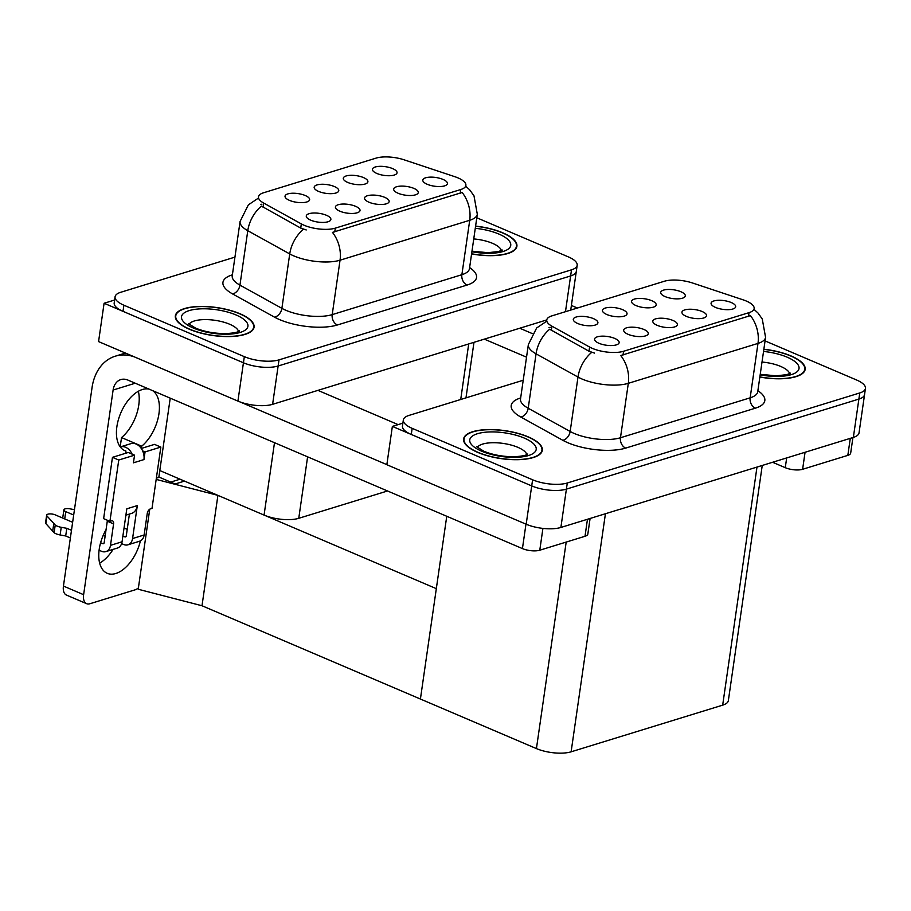 <?xml version="1.0" encoding="UTF-8"?>
<svg xmlns="http://www.w3.org/2000/svg" width="911" height="911" viewBox="0 0 911 911"><rect width="100%" height="100%" fill="white"/><g stroke="black" fill="none" stroke-linecap="round" stroke-linejoin="round"><path stroke-width="1.37" d="M384.738 197.357A12.424 4.407 8.2 0 0 370.652 195.159A12.424 4.407 8.2 0 0 364.73 199.054A12.424 4.407 8.2 0 0 368.955 202.208A12.424 4.407 8.2 0 0 388.678 202.504A12.424 4.407 8.2 0 0 384.738 197.357M334.36 186.539A12.424 4.407 8.2 0 0 320.273 184.341A12.424 4.407 8.2 0 0 314.352 188.235A12.424 4.407 8.2 0 0 318.577 191.401A12.424 4.407 8.2 0 0 338.3 191.686A12.424 4.407 8.2 0 0 334.36 186.539M355.597 206.319A12.424 4.407 8.2 0 0 341.523 204.121A12.424 4.407 8.2 0 0 335.601 208.027A12.424 4.407 8.2 0 0 339.826 211.181A12.424 4.407 8.2 0 0 359.549 211.477A12.424 4.407 8.2 0 0 355.597 206.319M326.468 215.292A12.424 4.407 8.2 0 0 312.382 213.094A12.424 4.407 8.2 0 0 306.46 216.989A12.424 4.407 8.2 0 0 310.697 220.155A12.424 4.407 8.2 0 0 330.408 220.439A12.424 4.407 8.2 0 0 326.468 215.292M413.867 188.383A12.424 4.407 8.2 0 0 399.781 186.186A12.424 4.407 8.2 0 0 393.859 190.08A12.424 4.407 8.2 0 0 398.096 193.246A12.424 4.407 8.2 0 0 417.807 193.531A12.424 4.407 8.2 0 0 413.867 188.383M442.997 179.41A12.424 4.407 8.2 0 0 428.922 177.212A12.424 4.407 8.2 0 0 422.989 181.118A12.424 4.407 8.2 0 0 427.225 184.273A12.424 4.407 8.2 0 0 446.948 184.569A12.424 4.407 8.2 0 0 442.997 179.41M392.618 168.603A12.424 4.407 8.2 0 0 378.543 166.406A12.424 4.407 8.2 0 0 372.61 170.3A12.424 4.407 8.2 0 0 376.847 173.454A12.424 4.407 8.2 0 0 396.57 173.75A12.424 4.407 8.2 0 0 392.618 168.603M363.489 177.577A12.424 4.407 8.2 0 0 349.403 175.379A12.424 4.407 8.2 0 0 343.481 179.273A12.424 4.407 8.2 0 0 347.717 182.428A12.424 4.407 8.2 0 0 367.429 182.724A12.424 4.407 8.2 0 0 363.489 177.577M305.219 195.512A12.424 4.407 8.2 0 0 291.144 193.314A12.424 4.407 8.2 0 0 285.211 197.209A12.424 4.407 8.2 0 0 289.447 200.363A12.424 4.407 8.2 0 0 309.171 200.659A12.424 4.407 8.2 0 0 305.219 195.512M457.948 177.873A22.365 7.937 8.2 0 0 454.771 176.677L404.142 159.824A22.365 7.937 8.2 0 0 376.095 158.115L263.609 192.756A22.365 7.937 8.2 0 0 258.485 196.833A22.365 7.937 8.2 0 0 263.689 203.062L301.336 223.912A22.365 7.937 8.2 0 0 335.294 228.149L460.772 189.522A22.365 7.937 8.2 0 0 465.885 185.434A22.365 7.937 8.2 0 0 457.948 177.873M387.539 490.972L298.762 518.302A24.848 8.825 -171.8 0 1 264.065 515.079L159.801 470.554M114.615 300.026L104.093 303.261L243.442 362.783A24.848 8.825 8.2 0 0 278.128 366.006L570.616 275.953A24.848 8.825 8.2 0 0 576.299 271.421A24.848 8.825 8.2 0 1 570.616 275.953L278.128 366.006A24.848 8.825 8.2 0 1 243.442 362.783L123.008 311.346A24.848 8.825 8.2 0 1 114.194 302.942L115.071 296.804A24.848 8.825 8.2 0 0 123.896 305.208L244.319 356.645A24.848 8.825 8.2 0 0 279.017 359.868L571.504 269.827A24.848 8.825 8.2 0 0 577.187 265.283A24.848 8.825 8.2 0 0 568.362 256.891L476.795 217.775M570.707 310.082A24.848 8.825 8.2 0 0 570.776 309.74L577.187 265.283M104.093 303.261L98.57 341.591L237.919 401.102A24.848 8.825 8.2 0 0 272.605 404.325L546.759 319.92M184.5 481.099L175.14 483.98L158.867 477.034M202.003 605.747L217.911 495.368L436.323 588.654L420.415 699.033L202.003 605.747L138.21 589.246L149.746 509.203M180.082 479.209L170.721 482.09L159.379 477.25L156.35 478.173M156.18 479.402L217.911 495.368M673.001 320.478A12.424 4.407 8.2 0 0 658.915 318.281A12.424 4.407 8.2 0 0 652.993 322.187A12.424 4.407 8.2 0 0 657.23 325.341A12.424 4.407 8.2 0 0 676.941 325.637A12.424 4.407 8.2 0 0 673.001 320.478M622.623 309.672A12.424 4.407 8.2 0 0 608.537 307.474A12.424 4.407 8.2 0 0 602.615 311.368A12.424 4.407 8.2 0 0 606.851 314.523A12.424 4.407 8.2 0 0 626.563 314.819A12.424 4.407 8.2 0 0 622.623 309.672M643.872 329.452A12.424 4.407 8.2 0 0 629.786 327.254A12.424 4.407 8.2 0 0 623.864 331.149A12.424 4.407 8.2 0 0 628.089 334.314A12.424 4.407 8.2 0 0 647.812 334.599A12.424 4.407 8.2 0 0 643.872 329.452M614.731 338.425A12.424 4.407 8.2 0 0 600.656 336.227A12.424 4.407 8.2 0 0 594.735 340.122A12.424 4.407 8.2 0 0 598.96 343.276A12.424 4.407 8.2 0 0 618.683 343.572A12.424 4.407 8.2 0 0 614.731 338.425M702.13 311.516A12.424 4.407 8.2 0 0 688.056 309.319A12.424 4.407 8.2 0 0 682.134 313.213A12.424 4.407 8.2 0 0 686.359 316.368A12.424 4.407 8.2 0 0 706.082 316.664A12.424 4.407 8.2 0 0 702.13 311.516M731.271 302.543A12.424 4.407 8.2 0 0 717.185 300.345A12.424 4.407 8.2 0 0 711.263 304.24A12.424 4.407 8.2 0 0 715.488 307.406A12.424 4.407 8.2 0 0 735.211 307.69A12.424 4.407 8.2 0 0 731.271 302.543M680.893 291.736A12.424 4.407 8.2 0 0 666.806 289.539A12.424 4.407 8.2 0 0 660.885 293.433A12.424 4.407 8.2 0 0 665.11 296.587A12.424 4.407 8.2 0 0 684.833 296.884A12.424 4.407 8.2 0 0 680.893 291.736M651.752 300.698A12.424 4.407 8.2 0 0 637.677 298.501A12.424 4.407 8.2 0 0 631.744 302.395A12.424 4.407 8.2 0 0 635.98 305.561A12.424 4.407 8.2 0 0 655.704 305.845A12.424 4.407 8.2 0 0 651.752 300.698M593.494 318.645A12.424 4.407 8.2 0 0 579.407 316.447A12.424 4.407 8.2 0 0 573.486 320.342A12.424 4.407 8.2 0 0 577.711 323.496A12.424 4.407 8.2 0 0 597.434 323.792A12.424 4.407 8.2 0 0 593.494 318.645M746.211 301.006A22.365 7.937 8.2 0 0 743.034 299.81L692.417 282.957A22.365 7.937 8.2 0 0 664.358 281.248L551.872 315.878A22.365 7.937 8.2 0 0 546.759 319.966A22.365 7.937 8.2 0 0 551.952 326.195L589.599 347.045A22.365 7.937 8.2 0 0 623.568 351.27L749.036 312.644A22.365 7.937 8.2 0 0 754.149 308.567A22.365 7.937 8.2 0 0 746.211 301.006M402.878 423.159L392.368 426.394L531.705 485.905A24.848 8.825 8.2 0 0 566.391 489.127L858.879 399.086A24.848 8.825 8.2 0 0 864.562 394.554A24.848 8.825 8.2 0 1 858.879 399.086L566.391 489.127A24.848 8.825 8.2 0 1 531.705 485.905L411.282 434.467A24.848 8.825 8.2 0 1 402.457 426.075L403.345 419.937A24.848 8.825 8.2 0 0 412.159 428.341L532.593 479.778A24.848 8.825 8.2 0 0 567.28 483.001L859.768 392.948A24.848 8.825 8.2 0 0 865.45 388.416A24.848 8.825 8.2 0 0 856.625 380.012L765.058 340.908M392.368 426.394L386.845 464.712L526.182 524.235A24.848 8.825 8.2 0 0 560.88 527.458L853.356 437.405A24.848 8.825 8.2 0 0 859.039 432.873L865.45 388.416M762.245 465.464L728.356 700.616A24.848 8.825 -171.8 0 1 722.674 705.148L571.117 751.814A24.848 8.825 -171.8 0 1 536.431 748.591L420.415 699.033L446.754 516.264M471.579 253.93A39.765 14.12 8.2 0 0 516.901 246.266A39.765 14.12 8.2 0 0 502.781 232.817A39.765 14.12 8.2 0 0 475.588 226.11M239.957 313.737A39.765 14.12 8.2 0 0 198.928 306.472A39.765 14.12 8.2 0 0 175.356 315.832A39.765 14.12 8.2 0 0 189.477 329.281A39.765 14.12 8.2 0 0 230.506 336.546A39.765 14.12 8.2 0 0 254.067 327.174A39.765 14.12 8.2 0 0 239.957 313.737M465.772 186.243L469.677 189.818L473.993 195.842L477.307 214.233A33.138 11.763 -171.8 0 1 469.723 220.28A28.993 21.67 -107.1 0 0 462.15 192.472L332.469 232.396A28.993 21.67 72.9 0 1 340.042 260.204A33.138 11.763 -171.8 0 1 293.786 255.9A33.138 11.763 -171.8 0 1 289.732 253.93L247.781 230.699A33.138 11.763 -171.8 0 1 240.083 221.464L232.237 275.885A33.138 11.763 8.2 0 0 239.946 285.12L281.886 308.351A33.138 11.763 8.2 0 0 285.952 310.321A33.138 11.763 8.2 0 0 332.208 314.625L461.877 274.701A33.138 11.763 8.2 0 0 469.461 268.654L469.267 269.451M306.221 229.959L300.732 228.092L261.4 206.08A28.993 19.791 119 0 0 247.781 230.699L239.946 285.12A8.279 5.66 -61 0 1 232.567 293.911A41.416 14.713 -171.8 0 1 232.396 274.815M260.694 204.519L261.958 204.155M234.947 257.118L120.753 292.272A24.848 8.825 8.2 0 0 115.071 296.804M759.854 377.052A39.765 14.12 8.2 0 0 805.165 369.388A39.765 14.12 8.2 0 0 791.055 355.95A39.765 14.12 8.2 0 0 763.851 349.243M528.221 436.87A39.765 14.12 8.2 0 0 487.191 429.593A39.765 14.12 8.2 0 0 463.619 438.965A39.765 14.12 8.2 0 0 477.74 452.403A39.765 14.12 8.2 0 0 518.769 459.668A39.765 14.12 8.2 0 0 542.341 450.307A39.765 14.12 8.2 0 0 528.221 436.87M754.035 309.376L757.941 312.951L762.256 318.975L765.57 337.355A33.138 11.763 -171.8 0 1 757.986 343.401A28.993 21.67 -107.1 0 0 750.425 315.605L620.744 355.529A28.993 21.67 72.9 0 1 628.317 383.326A33.138 11.763 -171.8 0 1 582.061 379.033A33.138 11.763 -171.8 0 1 577.995 377.063L536.055 353.832A33.138 11.763 -171.8 0 1 528.346 344.597L520.511 399.018A33.138 11.763 8.2 0 0 528.209 408.253L570.161 431.484A33.138 11.763 8.2 0 0 574.215 433.454A33.138 11.763 8.2 0 0 620.471 437.747L750.152 397.822A33.138 11.763 8.2 0 0 757.724 391.776L757.531 392.584M594.484 353.092L588.996 351.225L549.663 329.213A28.993 19.791 119 0 0 536.055 353.832L528.209 408.253A8.279 5.66 -61 0 1 520.83 417.044A41.416 14.713 -171.8 0 1 520.659 397.948M548.957 327.653L550.233 327.288M523.21 380.251L409.028 415.405A24.848 8.825 8.2 0 0 403.345 419.937M805.062 452.277L802.614 469.29L847.834 455.363L850.282 438.35M577.403 308.02L571.391 305.458M532.275 333.585L519.76 328.233M852.924 437.542L850.68 453.097A12.424 4.407 -171.8 0 1 847.834 455.363M802.614 469.29A12.424 4.407 -171.8 0 1 785.271 467.685L786.671 457.937M484.333 339.143L526.535 357.169M772.608 462.276L785.271 467.685M140.408 540.883A33.138 18.596 -66.9 0 1 115.822 573.497A33.138 18.596 -66.9 0 1 107.225 573.304A33.138 18.596 -66.9 0 1 106.063 529.621M125.604 453.279L125.934 451.047L123.907 450.182M152.615 390.637A33.138 18.596 -66.9 0 1 158.525 416.225A33.138 18.596 -66.9 0 1 141.706 446.185L141.387 448.428M141.706 446.185L121.527 437.576L120.195 446.845M542.922 528.403L539.779 550.21L585.01 536.283L587.458 519.27M398.118 424.617L317.939 390.375M386.856 464.644L240.197 402.002M138.335 391.274A33.138 18.596 -66.9 0 1 121.527 437.576M113.078 549.39A33.138 18.596 -66.9 0 1 99.641 563.135M83.618 594.689A12.424 6.969 113.1 0 0 86.625 603.686L66.446 595.065A12.424 6.969 -66.9 0 1 63.44 586.069L83.618 594.689L113.112 390.033A16.569 12.39 72.9 0 1 120.844 379.58A16.569 12.39 72.9 0 1 127.927 380.092L522.436 548.593L525.966 524.144M134.373 356.884A49.706 37.157 -107.1 0 0 115.253 356.201A49.706 37.157 -107.1 0 0 92.057 387.551L63.44 586.069M86.625 603.686A12.424 6.969 113.1 0 0 89.847 603.754L135.079 589.838A12.424 6.969 113.1 0 0 138.404 587.868M125.934 451.047A33.138 18.596 -66.9 0 1 124.898 450.672A33.138 18.596 -66.9 0 1 120.161 414.471A33.138 18.596 -66.9 0 1 149.097 389.134M158.81 477.421L170.232 398.153M590.089 518.461L587.846 534.017A12.424 4.407 -171.8 0 1 585.01 536.283M539.779 550.21A12.424 4.407 -171.8 0 1 522.436 548.593M132.129 454.133L134.543 455.17L118.76 460.021L112.463 457.333L128.235 452.471L132.129 454.133A12.424 9.292 -107.1 0 0 125.638 447.29A12.424 9.292 -107.1 0 0 120.32 446.914A12.424 9.292 -107.1 0 0 120.263 446.937M142.651 450.899L145.054 451.924L143.949 459.588A12.424 9.292 -107.1 0 0 142.651 450.899A12.424 9.292 -107.1 0 0 136.149 444.056A12.424 9.292 -107.1 0 0 130.842 443.68L120.32 446.914M99.083 550.233L101.599 551.314A9.941 7.436 -107.1 0 0 105.847 551.61A9.941 7.436 -107.1 0 0 110.493 545.347L122.063 541.783L126.811 508.816L137.322 505.582L132.573 538.549L144.143 534.985L147.24 513.519A4.145 2.323 -66.9 0 1 150.417 508.873L152 508.395L160.837 447.073L154.528 444.374L141.285 448.463M122.063 541.783A9.941 7.436 72.9 0 1 117.417 548.046L105.847 551.61M105.118 536.169L103.205 535.361M72.629 522.299L55.252 514.874A5.295 1.879 -171.8 0 0 49.786 513.906A5.295 1.879 -171.8 0 0 46.655 515.148L45.55 522.812A5.295 1.879 8.2 0 0 45.869 523.609L54.125 532.684A8.279 2.938 8.2 0 0 60.126 534.962L61.231 527.298L66.799 528.312L71.479 530.304M125.9 515.148L131.526 513.417A12.424 9.292 -107.1 0 0 137.322 505.582M129.408 514.066L126.276 535.85A1.651 1.241 72.9 0 1 124.784 536.841L126.06 536.454M64.715 518.917L65.763 511.629L73.689 515.011M122.883 536.032L124.784 536.841M144.143 534.985A9.941 7.436 72.9 0 1 139.508 541.248L127.939 544.812A9.941 7.436 -107.1 0 1 123.68 544.505L121.618 543.628M127.939 544.812A9.941 7.436 -107.1 0 0 132.573 538.549M143.949 459.588L133.439 462.834L134.543 455.17M107.327 520.238A4.145 2.323 -66.9 0 1 107.282 521.183L104.184 542.649A1.651 1.241 72.9 0 1 102.704 543.639L103.968 543.252M112.463 457.333L103.626 518.655L109.924 521.343L111.506 520.853A4.145 2.323 -66.9 0 1 112.577 520.887A4.145 2.323 -66.9 0 1 113.579 523.882L110.493 545.347M65.763 511.629A5.295 1.879 -171.8 0 1 63.884 509.841L62.779 517.505A5.295 1.879 8.2 0 0 62.996 518.188M127.21 529.371L124.044 528.027M160.837 447.073L145.054 451.924M118.76 460.021L109.924 521.343M70.375 537.968L65.694 535.975L66.799 528.312M100.597 542.74L102.704 543.639M65.694 535.975L60.126 534.962M63.884 509.841A5.295 1.879 -171.8 0 1 70.022 508.839L74.451 509.682M61.231 527.298A8.279 2.938 8.2 0 1 55.229 525.021L46.973 515.945A5.295 1.879 -171.8 0 1 46.655 515.148M55.229 525.021L54.125 532.684M53.795 523.506L52.69 531.181M475.565 226.258A39.355 13.972 -171.8 0 1 502.519 232.897A39.355 13.972 -171.8 0 1 516.491 246.198A39.355 13.972 -171.8 0 1 471.602 253.782M527.959 436.95A39.355 13.972 -171.8 0 1 541.931 450.25A39.355 13.972 -171.8 0 1 518.61 459.52A39.355 13.972 -171.8 0 1 478.002 452.323A39.355 13.972 -171.8 0 1 464.029 439.022A39.355 13.972 -171.8 0 1 487.351 429.753A39.355 13.972 -171.8 0 1 527.959 436.95M239.695 313.817A39.355 13.972 -171.8 0 1 253.657 327.117A39.355 13.972 -171.8 0 1 230.335 336.387A39.355 13.972 -171.8 0 1 189.739 329.201A39.355 13.972 -171.8 0 1 175.766 315.889A39.355 13.972 -171.8 0 1 199.088 306.631A39.355 13.972 -171.8 0 1 239.695 313.817M763.839 349.391A39.355 13.972 -171.8 0 1 790.782 356.03A39.355 13.972 -171.8 0 1 804.755 369.331A39.355 13.972 -171.8 0 1 759.865 376.903M264.065 515.079L274.496 442.689M565.469 311.699L571.504 269.827M272.605 404.325L279.017 359.868M237.919 401.102L244.319 356.645M460.715 399.485L468.709 343.948M298.762 518.302L307.611 456.844M263.689 203.062L263.085 207.241M301.336 223.912L300.732 228.092M335.294 228.149L334.747 231.963M460.772 189.522L460.214 193.337M853.356 437.405L859.768 392.948M560.88 527.458L567.28 483.001M526.182 524.235L532.593 479.778M722.674 705.148L756.984 467.081M571.117 751.814L605.428 513.747M536.431 748.591L566.186 542.079M551.952 326.195L551.36 330.374M589.599 347.045L588.996 351.225M623.568 351.27L623.01 355.096M749.036 312.644L748.489 316.47M337.4 324.976A8.279 6.195 72.9 0 1 332.208 314.625L340.042 260.204L469.723 220.28L461.877 274.701A8.279 6.195 72.9 0 0 467.081 285.052L337.4 324.976A41.416 14.713 -171.8 0 1 279.586 319.613A41.416 14.713 -171.8 0 1 274.507 317.153L232.567 293.911M303.465 229.219A28.993 19.791 119 0 0 289.732 253.93L281.886 308.351A8.279 5.66 -61 0 1 274.507 317.153M469.609 267.583A41.416 14.713 -171.8 0 1 467.081 285.052M123.896 305.208L123.008 311.346M625.675 448.11A8.279 6.195 72.9 0 1 620.471 437.747L628.317 383.326L757.986 343.401L750.152 397.822A8.279 6.195 72.9 0 0 755.344 408.185L625.675 448.11A41.416 14.713 -171.8 0 1 567.849 442.735A41.416 14.713 -171.8 0 1 562.782 440.275L520.83 417.044M591.729 352.341A28.993 19.791 119 0 0 577.995 377.063L570.161 431.484A8.279 5.66 -61 0 1 562.782 440.275M757.884 390.705A41.416 14.713 -171.8 0 1 755.344 408.185M412.159 428.341L411.282 434.467M135.249 383.212L113.112 390.033M113.579 523.882L107.282 521.183M46.973 515.945L45.869 523.609M501.369 250.548A25.269 8.973 8.2 0 0 492.475 243.317A25.269 8.973 8.2 0 0 473.743 238.921M475.269 228.308A33.548 11.911 -171.8 0 1 498.841 234.036A33.548 11.911 -171.8 0 1 507.723 249.42A33.548 11.911 -171.8 0 1 471.898 251.732M526.809 454.6A25.269 8.973 8.2 0 0 517.915 447.358A25.269 8.973 8.2 0 0 477.307 447.46M524.28 438.077A33.548 11.911 -171.8 0 1 528.517 455.546A33.548 11.911 -171.8 0 1 481.68 451.196A33.548 11.911 -171.8 0 1 477.444 433.727A33.548 11.911 -171.8 0 1 524.28 438.077M238.545 331.467A25.269 8.973 8.2 0 0 229.652 324.236A25.269 8.973 8.2 0 0 189.044 324.339M236.017 314.955A33.548 11.911 -171.8 0 1 240.253 332.413A33.548 11.911 -171.8 0 1 193.417 328.062A33.548 11.911 -171.8 0 1 189.181 310.605A33.548 11.911 -171.8 0 1 236.017 314.955M789.643 373.681A25.269 8.973 8.2 0 0 780.738 366.45A25.269 8.973 8.2 0 0 762.006 362.043M763.543 351.441A33.548 11.911 -171.8 0 1 787.104 357.158A33.548 11.911 -171.8 0 1 795.998 372.553A33.548 11.911 -171.8 0 1 760.161 374.854M465.976 397.868L473.982 342.331M258.291 198.188L248.373 204.838L240.083 221.464M477.307 214.233L469.461 268.654M232.237 275.885L232.203 276.716M546.566 321.31L536.647 327.971L528.346 344.597M765.57 337.355L757.724 391.776M520.511 399.018L520.466 399.838M115.253 356.201L125.445 353.069M501.449 251.857L502.257 250.035L498.522 251.527L487.966 252.689L471.978 251.185M516.491 246.198L516.195 248.213M526.888 455.91L527.697 454.077C527.89 453.496 528.016 456.115 513.405 456.741C502.462 456.65 492.612 454.817 483.832 451.241L476.612 446.72M541.931 450.25L541.635 452.266M464.029 439.022L463.745 441.038M238.614 332.777L239.434 330.955C239.616 330.363 239.741 332.982 225.131 333.608C214.199 333.517 204.349 331.684 195.569 328.108L188.338 323.587M253.657 327.117L253.372 329.133M175.766 315.889L175.481 317.905M789.712 374.99L790.52 373.157L786.785 374.66L776.229 375.822L760.241 374.319M804.755 369.331L804.47 371.346"/></g></svg>
